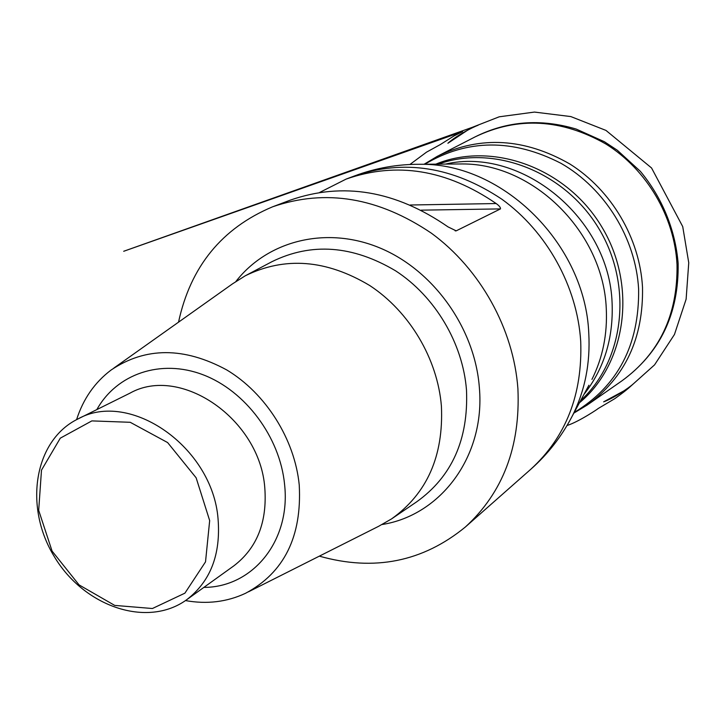 <?xml version="1.0" encoding="UTF-8"?>
<svg xmlns="http://www.w3.org/2000/svg" width="725" height="725" viewBox="0 0 725 725"><rect width="100%" height="100%" fill="white"/><g stroke="black" fill="none" stroke-linecap="round" stroke-linejoin="round"><path stroke-width="1.09" d="M248.467 591.827L378.559 526.341L391.536 518.919C427.061 493.553 443.682 455.971 441.407 406.154C437.583 358.821 409.489 311.551 369.687 285.496C326.359 259.577 284.871 256.342 245.231 275.808L232.589 283.801L113.825 368.092M185.482 600.581C206.915 604.433 226.952 601.995 245.576 593.277C284.155 572.65 302.044 536.536 299.235 484.943C294.722 439.223 265.794 393.358 226.735 369.931C184.078 346.867 145.562 346.885 111.179 369.968C94.758 382.347 83.221 398.904 76.587 419.648M319.344 556.147C374.073 571.599 422.748 561.884 465.359 527.012C502.951 492.601 520.468 446.518 517.913 388.781C513.644 329.032 480.294 268.948 431.447 233.233C378.495 197.427 325.552 188.609 272.645 206.788C221.877 228.121 190.503 266.583 178.531 322.172M272.645 206.788L290.236 200.154C343.043 181.73 395.642 190.639 448.05 226.898L456.188 230.849L500.477 208.9C500.703 207.558 499.271 205.764 496.163 203.544C446.627 169.614 396.62 161.467 346.133 179.093L319.616 192.469M209.67 520.577L196.131 477.793L167.62 442.567L130.228 422.294L91.858 420.899L60.293 438.163L41.488 470.144L38.688 510.346L52.091 551.109L79.07 584.894L114.704 605.402L152.404 608.52L184.902 593.168L205.519 561.857L209.67 520.577M218.062 518.928C220.88 554.589 210.404 581.541 186.624 599.774C147.13 628.448 83.819 606.544 54.167 556.383C23.726 506.684 34.012 440.492 77.838 419.014C129.784 389.561 212.606 447.053 218.062 518.928M677.023 264.707C674.585 216.684 646.791 169.505 605.928 144.039C561.377 118.782 517.768 116.399 475.083 136.898C506.902 121.012 540.623 118.42 576.266 129.095L604.333 141.692L617.319 150.256L640.329 171.299C662.133 197.535 675.356 229.762 678.138 263.32C678.972 313.653 660.23 352.83 621.905 380.852C659.433 353.564 677.812 314.849 677.023 264.707M424.08 164.258L437.519 156.201C480.575 135.53 524.71 138.149 569.941 164.049C611.438 190.158 639.812 238.317 642.504 287.182C643.528 338.203 625.113 377.48 587.259 405.003L573.847 413.114M574.182 412.498C617.845 386.09 639.332 344.991 638.625 289.221C635.834 238.425 605.076 188.563 561.032 163.343C512.874 138.593 467.462 138.901 424.778 164.258M435.779 164.167C492.076 140.895 566.461 167.674 601.75 226.825C637.493 285.695 626.327 363.959 579.411 402.819M580.607 400.599C624.261 360.887 633.351 285.505 598.841 228.574C564.693 171.426 493.834 144.157 438.299 164.14M445.531 164.086C521.474 146.368 609.417 218.261 612.108 303.168C613.468 338.358 604.079 368.771 583.942 394.427M413.703 164.33L421.098 164.285C503.494 163.46 585.365 244.688 588.782 333.382C590.404 363.279 584.948 390.73 572.433 415.733L568.926 422.24M591.935 379.402C602.729 357.778 607.514 334.162 606.272 308.56C603.282 232.507 533.654 163.515 462.333 163.95L421.098 164.285C397.98 164.058 375.695 167.964 354.262 176.021L346.133 179.093M391.536 518.919L416.522 501.936C451.92 476.66 468.577 439.368 466.492 390.05C462.858 343.197 435.109 296.507 395.642 270.851C352.676 245.34 311.433 242.286 271.929 261.689L245.231 275.808M235.933 281.445C267.77 240.528 326.495 225.593 380.072 248.032C433.632 270.343 475.038 328.434 479.379 387.803C485.333 456.125 440.972 515.194 382.211 524.501M588.918 385.229L572.433 415.733C561.803 436.269 547.919 454.122 530.763 469.293C565.989 437.039 582.637 394.382 580.707 341.33C577.218 286.447 546.84 231.628 501.845 199.203C453.034 166.714 403.834 158.983 354.262 176.021M186.624 599.774L233.867 565.835C256.976 548.118 267.289 522.172 264.806 488.007C260.03 419.15 180.48 364.603 129.947 393.167L77.838 419.014M96.842 409.589C116.671 373.946 160.687 358.567 203.018 374.762C245.34 390.793 279.941 437.075 284.553 484.209C291.069 540.75 252.699 587.413 203.852 587.395M410.241 205.003L496.163 203.544M500.477 208.9L421.134 210.159M455.155 230.858L456.188 230.849M409.924 164.475L426.508 152.159L440.256 144.592L454.013 135.928L462.586 131.633L123.703 251.276L478.074 125.28C472.347 127.292 455.69 136.155 447.887 143.26L471.404 127.682L499.208 116.807L534.47 112.076L570.82 116.571L605.973 130.418L651.548 167.964L682.723 226.59L688.75 262.74L686.122 299.189L674.458 334.479L654.557 364.874L627.995 388.654L603.653 401.849C613.468 398.333 629.137 387.766 633.442 383.761L631.756 385.211C629.282 387.195 629.445 388.156 614.764 398.687L597.853 408.71C600.264 407.387 578.949 421.832 567.032 425.512M588.555 404.106L621.905 380.852M438.924 155.476L475.083 136.898M462.342 163.95L455.771 164.004M530.763 469.293L465.359 527.012"/></g></svg>
